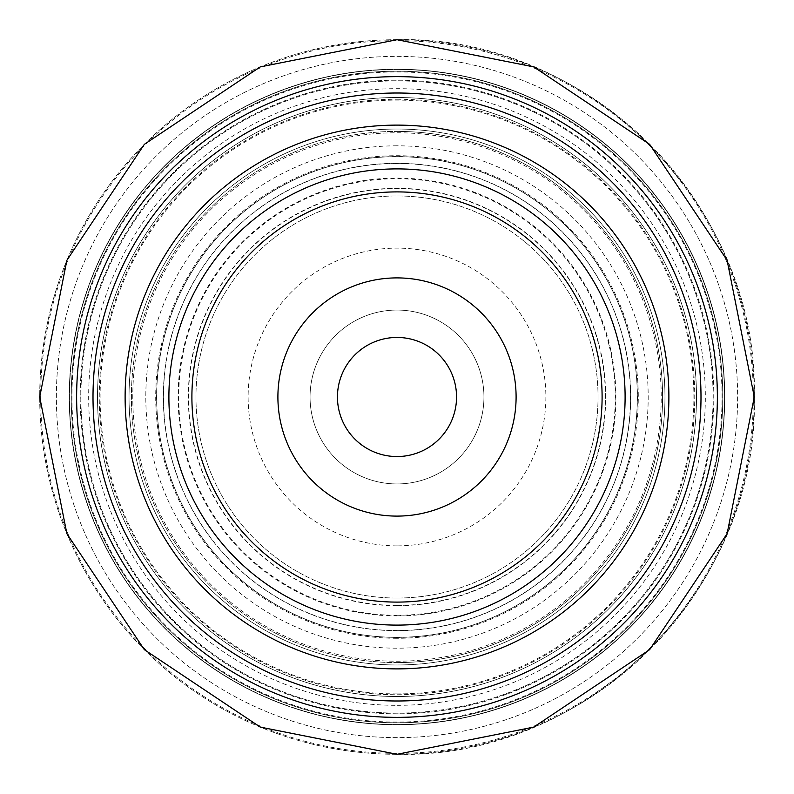 <?xml version="1.0" encoding="UTF-8"?>
<svg xmlns="http://www.w3.org/2000/svg" width="794" height="794" viewBox="0 0 794 794"><rect width="100%" height="100%" fill="white"/><g stroke="black" fill="none" stroke-linecap="round" stroke-linejoin="round"><path stroke-width="0.6" stroke-dasharray="3.97 2.98" d="M397 129.025A267.975 267.975 0 0 1 664.975 397A267.975 267.975 0 0 1 397 664.975A267.965 267.965 0 0 1 129.035 397A267.965 267.965 0 0 1 397 129.035A267.965 267.965 0 0 1 664.965 397A267.965 267.965 0 0 1 397 664.965A267.975 267.975 0 0 1 129.025 397A267.975 267.975 0 0 1 397 129.025M397 156.666A240.334 240.334 0 0 1 637.334 397A240.334 240.334 0 0 1 397 637.334A240.334 240.334 0 0 1 156.666 397A240.334 240.334 0 0 1 397 156.666A240.324 240.324 0 0 1 637.324 397A240.324 240.324 0 0 1 397 637.324A240.324 240.324 0 0 1 156.676 397A240.324 240.324 0 0 1 397 156.676A240.334 240.334 0 0 1 637.334 397A240.334 240.334 0 0 1 397 637.334A240.334 240.334 0 0 1 156.666 397A240.334 240.334 0 0 1 397 156.666M337.45 397A59.55 59.55 0 0 0 397 456.55A59.55 59.55 0 0 0 456.55 397A59.55 59.55 0 0 1 397 456.55A59.55 59.55 0 0 1 337.45 397A59.55 59.55 0 0 1 397 337.45A59.55 59.55 0 0 1 456.55 397A59.55 59.55 0 0 1 397 456.55A59.55 59.55 0 0 1 337.45 397A59.55 59.55 0 0 1 397 337.45A59.55 59.55 0 0 1 456.55 397A59.55 59.55 0 0 0 397 337.45A59.55 59.55 0 0 0 337.45 397M245.703 74.368A356.347 356.347 0 0 0 74.368 548.297A356.347 356.347 0 0 0 548.297 719.632A356.347 356.347 0 0 0 719.632 245.703A356.347 356.347 0 0 0 245.703 74.368M257.842 100.243A327.763 327.763 0 0 0 100.243 536.158A327.763 327.763 0 0 0 536.158 693.758A327.763 327.763 0 0 0 693.758 257.842A327.763 327.763 0 0 0 257.842 100.243A327.763 327.763 0 0 0 100.243 536.158A327.763 327.763 0 0 0 536.158 693.758A327.763 327.763 0 0 0 693.758 257.842A327.763 327.763 0 0 0 257.842 100.243M531.514 683.832A316.806 316.806 0 0 1 110.168 531.514A316.806 316.806 0 0 1 262.486 110.168A316.806 316.806 0 0 0 110.168 531.514A316.806 316.806 0 0 0 531.514 683.832A316.806 316.806 0 0 0 683.832 262.486A316.806 316.806 0 0 0 262.486 110.168A316.806 316.806 0 0 1 683.832 262.486A316.806 316.806 0 0 1 531.514 683.832M252.373 88.6A340.626 340.626 0 0 0 88.6 541.627A340.626 340.626 0 0 0 541.627 705.4A340.626 340.626 0 0 0 705.4 252.373A340.626 340.626 0 0 0 252.373 88.6A340.626 340.626 0 0 0 88.6 541.627A340.626 340.626 0 0 0 541.627 705.4A340.626 340.626 0 0 0 705.4 252.373A340.626 340.626 0 0 0 252.373 88.6M548.704 720.495A357.3 357.3 0 0 0 720.495 245.296A357.3 357.3 0 0 0 245.296 73.505A357.3 357.3 0 0 0 73.505 548.704A357.3 357.3 0 0 0 548.704 720.495A357.3 357.3 0 0 0 720.495 245.296A357.3 357.3 0 0 0 245.296 73.505A357.3 357.3 0 0 0 73.505 548.704A357.3 357.3 0 0 0 548.704 720.495M397 69.475A327.525 327.525 0 0 1 724.525 397A327.525 327.525 0 0 1 397 724.525A327.525 327.525 0 0 0 724.525 397A327.525 327.525 0 0 0 397 69.475A327.525 327.525 0 0 0 69.475 397A327.525 327.525 0 0 0 397 724.525A327.525 327.525 0 0 1 69.475 397A327.525 327.525 0 0 1 397 69.475A327.525 327.525 0 0 0 69.475 397A327.525 327.525 0 0 0 397 724.525M397 80.909A316.091 316.091 0 0 0 80.909 397A316.091 316.091 0 0 0 397 713.091A316.091 316.091 0 0 0 713.091 397A316.091 316.091 0 0 0 397 80.909A316.091 316.091 0 0 0 80.909 397A316.091 316.091 0 0 0 397 713.091A316.091 316.091 0 0 0 713.091 397A316.091 316.091 0 0 0 397 80.909A316.091 316.091 0 0 1 713.091 397A316.091 316.091 0 0 1 397 713.091M397 615.281A218.281 218.281 0 0 0 615.281 397A218.281 218.281 0 0 0 397 178.719A218.281 218.281 0 0 0 178.719 397A218.281 218.281 0 0 0 397 615.281M397 630.674A233.674 233.674 0 0 0 630.674 397A233.674 233.674 0 0 0 397 163.326A233.674 233.674 0 0 0 163.326 397A233.674 233.674 0 0 0 397 630.674M397 605.683A208.683 208.683 0 0 1 188.317 397A208.683 208.683 0 0 1 397 188.317A208.683 208.683 0 0 1 605.683 397A208.683 208.683 0 0 1 397 605.683M397 131.407A265.593 265.593 0 0 1 662.593 397A265.593 265.593 0 0 1 397 662.593A265.593 265.593 0 0 1 131.407 397A265.593 265.593 0 0 1 397 131.407A265.593 265.593 0 0 1 662.593 397A265.593 265.593 0 0 1 397 662.593A265.593 265.593 0 0 1 131.407 397A265.593 265.593 0 0 1 397 131.407A265.593 265.593 0 0 1 662.593 397A265.593 265.593 0 0 1 397 662.593M397 71.936A325.064 325.064 0 0 1 722.064 397A325.064 325.064 0 0 1 397 722.064A325.064 325.064 0 0 1 71.936 397A325.064 325.064 0 0 1 397 71.936M397 99.26A297.74 297.74 0 0 1 694.74 397A297.74 297.74 0 0 1 397 694.74A297.74 297.74 0 0 1 99.26 397A297.74 297.74 0 0 1 397 99.26M397 605.425A208.425 208.425 0 0 1 188.575 397A208.425 208.425 0 0 1 397 188.575A208.425 208.425 0 0 1 605.425 397A208.425 208.425 0 0 1 397 605.425M397 598.041A201.041 201.041 0 0 1 195.959 397A201.041 201.041 0 0 1 397 195.959A201.041 201.041 0 0 1 598.041 397A201.041 201.041 0 0 1 397 598.041A201.041 201.041 0 0 1 195.959 397A201.041 201.041 0 0 1 397 195.959A201.041 201.041 0 0 1 598.041 397A201.041 201.041 0 0 1 397 598.041M397 516.1A119.1 119.1 0 0 1 277.9 397A119.1 119.1 0 0 1 397 277.9A119.1 119.1 0 0 1 516.1 397A119.1 119.1 0 0 1 397 516.1A119.1 119.1 0 0 1 277.9 397A119.1 119.1 0 0 1 397 277.9A119.1 119.1 0 0 1 516.1 397A119.1 119.1 0 0 1 397 516.1A119.1 119.1 0 0 1 277.9 397A119.1 119.1 0 0 1 397 277.9A119.1 119.1 0 0 1 516.1 397A119.1 119.1 0 0 1 397 516.1M397 545.875A148.875 148.875 0 0 1 248.125 397A148.875 148.875 0 0 1 397 248.125A148.875 148.875 0 0 1 545.875 397A148.875 148.875 0 0 1 397 545.875M397 132.777A264.223 264.223 0 0 1 661.223 397A264.223 264.223 0 0 1 397 661.223A264.223 264.223 0 0 1 132.777 397A264.223 264.223 0 0 1 397 132.777M397 163.475A233.525 233.525 0 0 0 163.475 397A233.525 233.525 0 0 0 397 630.525A233.525 233.525 0 0 0 630.525 397A233.525 233.525 0 0 0 397 163.475M397 310.057A86.943 86.943 0 0 1 483.943 397A86.943 86.943 0 0 1 397 483.943A86.943 86.943 0 0 1 310.057 397A86.943 86.943 0 0 1 397 310.057A86.943 86.943 0 0 1 483.943 397A86.943 86.943 0 0 1 397 483.943A86.943 86.943 0 0 1 310.057 397A86.943 86.943 0 0 1 397 310.057M397 97.513A299.487 299.487 0 0 1 696.487 397A299.487 299.487 0 0 1 397 696.487A299.467 299.467 0 0 1 97.533 397A299.467 299.467 0 0 1 397 97.533A299.467 299.467 0 0 1 696.467 397A299.467 299.467 0 0 1 397 696.467A299.487 299.487 0 0 1 97.513 397A299.487 299.487 0 0 1 397 97.513A299.497 299.497 0 0 1 696.497 397A299.497 299.497 0 0 1 397 696.497A299.497 299.497 0 0 1 97.503 397A299.497 299.497 0 0 1 397 97.503A299.497 299.497 0 0 1 696.497 397A299.497 299.497 0 0 1 397 696.497A299.497 299.497 0 0 1 97.503 397A299.497 299.497 0 0 1 397 97.503M397 705.33A308.33 308.33 0 0 0 705.33 397A308.33 308.33 0 0 0 397 88.67A308.33 308.33 0 0 0 88.67 397A308.33 308.33 0 0 0 397 705.33M397 693.896A296.896 296.896 0 0 1 100.104 397A296.896 296.896 0 0 1 397 100.104A296.896 296.896 0 0 1 693.896 397A296.896 296.896 0 0 1 397 693.896M397 637.413A240.413 240.413 0 0 1 156.587 397A240.413 240.413 0 0 1 397 156.587A240.413 240.413 0 0 1 637.413 397A240.413 240.413 0 0 1 397 637.413M397 145.808A251.192 251.192 0 0 0 145.808 397A251.192 251.192 0 0 0 397 648.192A251.192 251.192 0 0 0 648.192 397A251.192 251.192 0 0 0 397 145.808M397 638.287A241.287 241.287 0 0 1 155.713 397A241.287 241.287 0 0 1 397 155.713A241.287 241.287 0 0 1 638.287 397A241.287 241.287 0 0 1 397 638.287M397 71.222A325.778 325.778 0 0 1 722.778 397A325.778 325.778 0 0 1 397 722.778A325.778 325.778 0 0 1 71.222 397A325.778 325.778 0 0 1 397 71.222A325.788 325.788 0 0 1 722.788 397A325.788 325.788 0 0 1 397 722.788A325.788 325.788 0 0 1 71.212 397A325.788 325.788 0 0 1 397 71.212A325.778 325.778 0 0 1 722.778 397A325.778 325.778 0 0 1 397 722.778A325.778 325.778 0 0 1 71.222 397A325.778 325.778 0 0 1 397 71.222M397 615.906A218.906 218.906 0 0 1 178.094 397A218.906 218.906 0 0 1 397 178.094A218.906 218.906 0 0 1 615.906 397A218.906 218.906 0 0 1 397 615.906M397 602.1A205.1 205.1 0 0 1 191.9 397A205.1 205.1 0 0 1 397 191.9A205.1 205.1 0 0 1 602.1 397A205.1 205.1 0 0 1 397 602.1M397 754.3C587.917 759.223 759.223 587.917 754.3 397C759.223 206.083 587.917 34.777 397 39.7L533.727 66.904L649.641 144.359L727.096 260.273L754.29 397L727.096 533.727L649.641 649.641L533.727 727.096L397 754.29L260.273 727.096L144.359 649.641L66.904 533.727L39.71 397L66.904 260.273L144.359 144.359L260.273 66.904L397 39.71L260.273 66.904L144.349 144.359L66.904 260.273L39.7 397L66.904 533.727L144.359 649.651L260.273 727.096L397 754.3"/><path stroke-width="1.19" d="M456.55 397A59.55 59.55 0 0 1 397 456.55A59.55 59.55 0 0 1 337.45 397A59.55 59.55 0 0 1 397 337.45A59.55 59.55 0 0 1 456.55 397M397 125.115A271.885 271.885 0 0 1 668.885 397A271.885 271.885 0 0 1 397 668.885A271.885 271.885 0 0 1 125.115 397A271.885 271.885 0 0 1 397 125.115M397 277.9A119.1 119.1 0 0 1 516.1 397A119.1 119.1 0 0 1 397 516.1A119.1 119.1 0 0 1 277.9 397A119.1 119.1 0 0 1 397 277.9M397 700.993A303.993 303.993 0 0 1 93.007 397A303.993 303.993 0 0 1 397 93.007A303.993 303.993 0 0 1 700.993 397A303.993 303.993 0 0 1 397 700.993M397 76.631A320.369 320.369 0 0 1 717.369 397A320.369 320.369 0 0 1 397 717.369A320.369 320.369 0 0 1 76.631 397A320.369 320.369 0 0 1 397 76.631M397 168.894A228.106 228.106 0 0 1 625.106 397A228.106 228.106 0 0 1 397 625.106A228.106 228.106 0 0 1 168.894 397A228.106 228.106 0 0 1 397 168.894M397 191.9A205.1 205.1 0 0 1 602.1 397A205.1 205.1 0 0 1 397 602.1A205.1 205.1 0 0 1 191.9 397A205.1 205.1 0 0 1 397 191.9M397 754.3L533.737 727.106L649.651 649.651L727.106 533.737L754.3 397L727.106 260.273L649.651 144.349L533.737 66.895L397 39.7L260.263 66.895L144.349 144.349L66.895 260.263L39.7 397L66.895 533.737L144.349 649.651L260.263 727.106L397 754.3"/></g></svg>
